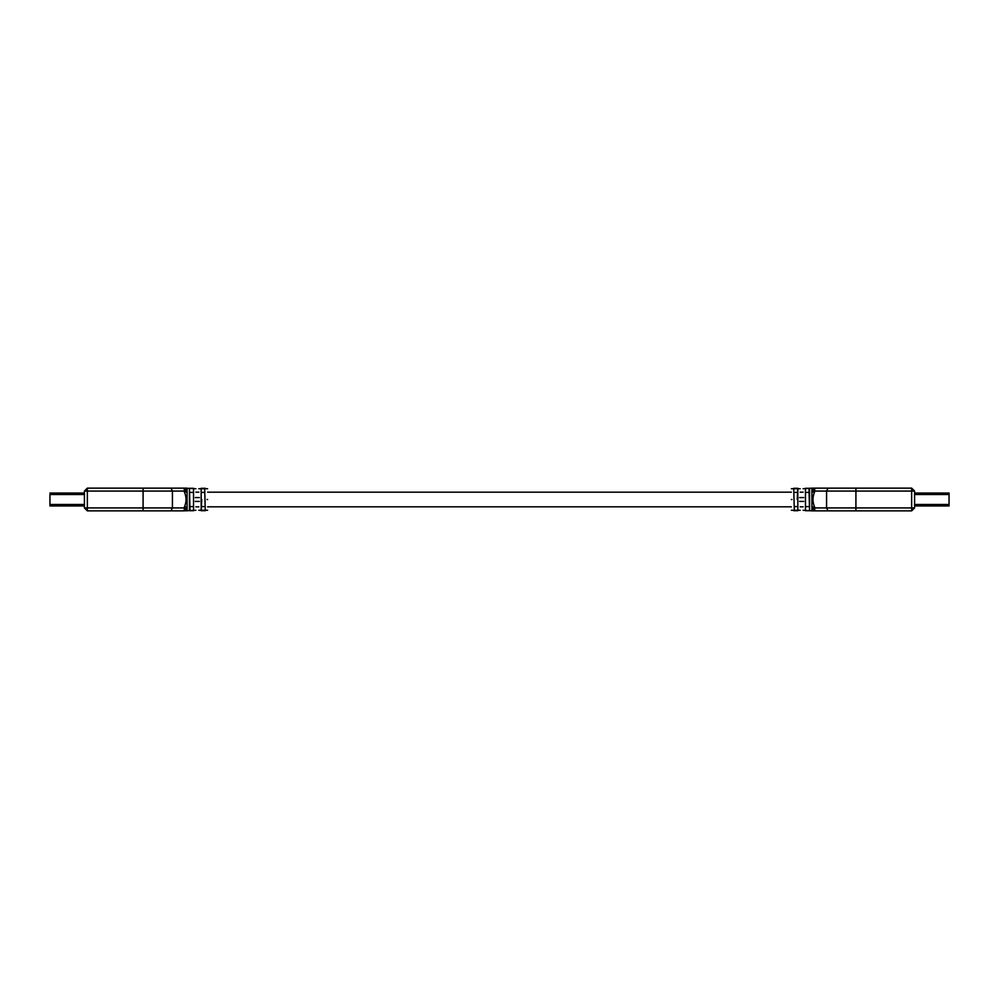 <?xml version="1.0" encoding="UTF-8"?>
<svg xmlns="http://www.w3.org/2000/svg" width="999" height="999" viewBox="0 0 999 999"><rect width="100%" height="100%" fill="white"/><g stroke="black" fill="none" stroke-linecap="round" stroke-linejoin="round"><path stroke-width="1.5" d="M204.695 488.886L205.27 510.701L201.174 510.701L201.174 488.299L201.174 499.5L201.174 488.299L205.27 488.299L201.174 488.299L201.174 510.701L201.761 499.5L201.174 510.701L205.27 510.701L204.695 488.886M794.305 510.114L793.73 488.299L797.826 488.299L797.826 510.701L797.826 499.5L797.826 510.701L793.73 510.701L797.826 510.701L797.826 488.299L797.239 499.5L797.826 488.299L793.73 488.299L794.305 510.114M914.584 493.044L949.05 493.044L914.584 493.044M914.584 494.517L949.05 494.517L949.05 493.044L949.05 494.517L914.584 494.517M914.584 504.483L949.05 504.483L949.05 494.517L949.05 504.483L914.584 504.483M914.584 505.956L949.05 505.956L949.05 504.483L949.05 505.956L914.584 505.956M914.584 491.071L914.584 507.929L914.584 491.071L911.65 491.071L911.65 507.929L914.584 507.929L911.65 510.864L914.584 507.929L911.65 507.929L911.65 510.864L811.912 510.864L911.65 510.864L911.65 491.071L914.584 491.071L911.65 488.136L914.584 491.071M911.65 488.136L911.65 491.071L855.918 491.071L855.918 507.929L911.65 507.929L855.918 507.929L855.918 510.864L855.918 491.071L911.65 491.071L911.65 488.136L855.918 488.136L911.65 488.136M814.847 488.136L855.918 488.136L855.918 491.071L855.918 488.136L811.912 488.136L811.912 491.071L814.847 488.136L814.572 491.071L826.573 491.071L828.046 488.136L826.573 491.071L855.918 491.071L826.573 491.071L826.573 507.929L855.918 507.929L826.573 507.929L828.046 510.864L826.573 507.929L814.572 507.929L814.847 510.864L811.912 507.929L811.912 510.864L814.847 510.864L814.572 507.929L826.573 507.929L826.573 491.071L814.572 491.071L814.847 488.136L811.912 491.071L811.912 488.136L803.109 488.723M791.97 499.5C791.97 486.001 791.97 486.001 791.97 499.5C791.97 512.999 791.97 512.999 791.97 499.5C791.97 512.999 791.97 512.999 791.97 499.5C791.97 486.001 791.97 486.001 791.97 499.5M803.109 510.277L811.912 510.864L811.912 507.929L814.847 510.864M811.912 506.955L811.912 491.071L814.572 491.071L814.572 492.045C812.449 497.002 812.449 501.973 814.572 506.955L814.572 507.929L811.912 507.929L811.912 506.955L814.572 506.955C812.449 501.973 812.449 497.002 814.572 492.045L811.912 492.045L811.912 507.929L814.572 507.929L814.572 506.955L811.912 506.955M805.456 510.701L805.456 488.299L809.565 488.299L809.565 510.701L805.456 510.701L805.456 488.299L805.456 510.701L809.565 510.701L809.565 488.299L805.456 488.299L805.456 510.701M803.696 497.589C803.696 486.026 803.696 486.026 803.696 497.589L799.587 497.589C799.587 486.026 799.587 486.026 799.587 497.589L803.696 497.589C803.696 486.026 803.696 486.026 803.696 497.589M803.696 501.411C803.696 512.974 803.696 512.974 803.696 501.411C803.696 512.974 803.696 512.974 803.696 501.411L799.587 501.411C799.587 512.974 799.587 512.974 799.587 501.411L803.696 501.411M791.383 499.5C791.383 486.7 791.383 486.7 791.383 499.5C791.383 512.3 791.383 512.3 791.383 499.5M806.043 492.42L808.978 492.42L806.043 492.42M808.978 488.886L809.565 510.701L808.978 488.886M808.978 506.58L806.043 506.58L808.978 506.58M803.109 497.589C803.109 486.738 803.109 486.738 803.109 497.589M800.174 497.589C800.174 486.738 800.174 486.738 800.174 497.589M799.587 497.589C799.587 486.026 799.587 486.026 799.587 497.589M797.239 506.58L794.305 506.58L797.239 506.58M794.305 492.42L797.239 492.42L794.305 492.42M803.109 501.411C803.109 512.262 803.109 512.262 803.109 501.411M799.587 501.411C799.587 512.974 799.587 512.974 799.587 501.411M800.174 501.411C800.174 512.262 800.174 512.262 800.174 501.411M811.912 492.045L814.572 492.045L814.572 491.071L811.912 491.071L811.912 492.045M207.617 499.5C207.617 512.3 207.617 512.3 207.617 499.5C207.617 486.7 207.617 486.7 207.617 499.5M207.03 499.5C207.03 486.001 207.03 486.001 207.03 499.5C207.03 512.999 207.03 512.999 207.03 499.5C207.03 512.999 207.03 512.999 207.03 499.5C207.03 486.001 207.03 486.001 207.03 499.5M187.088 488.136L187.088 491.071L187.088 488.136L184.153 488.136L195.891 488.723M184.153 510.864L187.088 507.929L184.428 507.929L184.153 510.864L184.428 507.929L187.088 507.929L187.088 506.955L184.428 506.955L184.428 507.929L172.427 507.929L184.428 507.929L184.428 506.955C186.551 501.998 186.551 497.027 184.428 492.045L184.428 491.071L184.428 492.045L187.088 492.045L187.088 491.071L172.427 491.071L172.427 507.929L170.954 510.864L184.153 510.864L87.35 510.864L84.415 507.929L84.415 491.071L87.35 488.136L184.153 488.136L187.088 491.071L187.088 506.955L187.088 492.045L184.428 492.045C186.551 497.027 186.551 501.998 184.428 506.955L187.088 506.955L187.088 510.864L187.088 507.929L184.153 510.864L195.891 510.277M193.544 488.299L193.544 510.701L189.435 510.701L189.435 488.299L193.544 488.299L193.544 510.701L193.544 488.299L189.435 488.299L189.435 510.701L193.544 510.701L193.544 488.299M195.305 501.411C195.305 512.974 195.305 512.974 195.305 501.411L199.413 501.411C199.413 512.974 199.413 512.974 199.413 501.411L195.305 501.411C195.305 512.974 195.305 512.974 195.305 501.411M195.305 497.589C195.305 486.026 195.305 486.026 195.305 497.589L195.891 497.589C195.891 486.738 195.891 486.738 195.891 497.589L195.305 497.589C195.305 486.026 195.305 486.026 195.305 497.589L199.413 497.589C199.413 486.026 199.413 486.026 199.413 497.589L195.305 497.589M192.957 506.58L190.022 506.58L192.957 506.58M190.022 510.114L189.435 488.299L190.022 510.114M190.022 492.42L192.957 492.42L190.022 492.42M195.891 501.411C195.891 512.262 195.891 512.262 195.891 501.411M198.826 501.411C198.826 512.262 198.826 512.262 198.826 501.411M199.413 501.411C199.413 512.974 199.413 512.974 199.413 501.411M201.761 492.42L204.695 492.42L201.761 492.42M204.695 506.58L201.761 506.58L204.695 506.58M198.826 497.589L199.413 497.589C199.413 486.026 199.413 486.026 199.413 497.589L198.826 497.589C198.826 486.738 198.826 486.738 198.826 497.589M170.954 510.864L172.427 507.929L143.082 507.929L143.082 510.864L170.954 510.864M143.082 510.864L143.082 507.929L87.35 507.929L87.35 510.864L143.082 510.864M143.082 491.071L143.082 488.136L87.35 488.136L87.35 491.071L172.427 491.071L170.954 488.136L143.082 488.136L143.082 507.929L172.427 507.929L172.427 491.071L184.428 491.071L184.153 488.136L170.954 488.136L172.427 491.071L87.35 491.071L87.35 507.929L84.415 507.929L87.35 510.864L87.35 507.929L143.082 507.929L143.082 491.071M184.428 491.071L187.088 491.071L184.153 488.136L184.428 491.071M84.415 491.071L87.35 491.071L87.35 488.136L84.415 491.071L84.415 507.929L87.35 507.929L87.35 491.071L84.415 491.071M84.415 505.956L49.95 505.956L84.415 505.956M49.95 494.517L84.415 494.517L49.95 494.517L49.95 504.483L84.415 504.483L49.95 504.483L49.95 505.956L49.95 494.517M84.415 493.044L49.95 493.044L84.415 493.044M791.383 488.723L800.174 488.723M791.383 510.277L800.174 510.277M803.109 492.17L800.174 492.17M803.109 506.83L800.174 506.83M207.617 492.17L791.383 492.17M207.617 506.83L791.383 506.83M198.826 488.723L207.617 488.723M198.826 510.277L207.617 510.277M195.891 506.83L198.826 506.83M195.891 492.17L198.826 492.17"/></g></svg>
